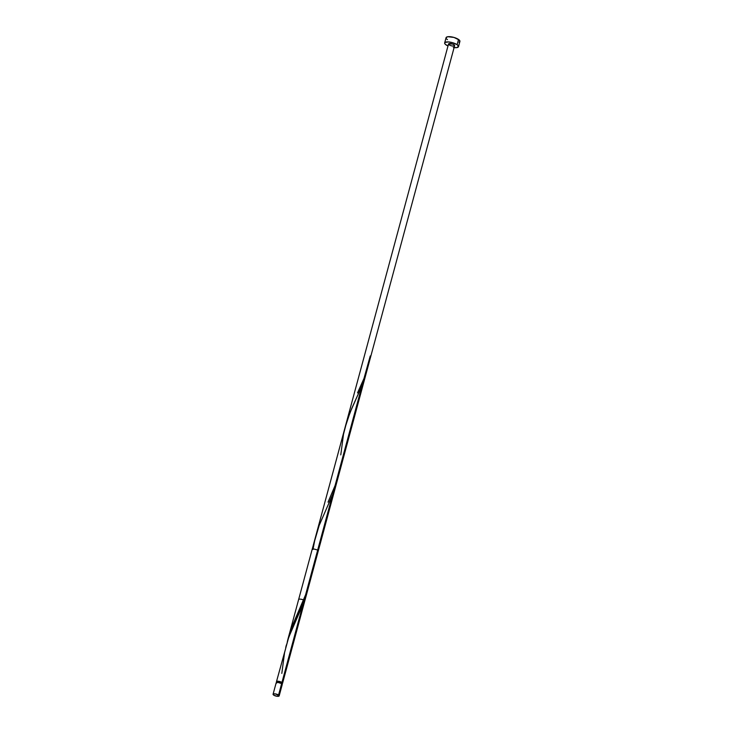 <?xml version="1.0" encoding="UTF-8"?>
<svg xmlns="http://www.w3.org/2000/svg" width="733" height="733" viewBox="0 0 733 733"><rect width="100%" height="100%" fill="white"/><g stroke="black" fill="none" stroke-linecap="round" stroke-linejoin="round"><path stroke-width="1.1" d="M279.163 695.892L282.251 684.475A3.152 1.008 -164.9 0 0 281.637 683.614L278.558 695.031A3.152 1.008 15.1 0 1 279.163 695.892A3.152 1.008 15.1 0 1 276.964 696.277A3.152 1.008 15.1 0 1 273.684 695.113L276.891 696.268L279.172 695.745L275.351 693.876L273.235 694.041L273.684 695.113A3.152 1.008 15.1 0 1 273.079 694.252A3.152 1.008 15.1 0 1 275.278 693.867A3.152 1.008 15.1 0 1 278.558 695.031L281.637 683.614L277.871 682.396L276.314 682.625L276.24 683.211M281.637 684.32L281.948 683.165A2.52 0.806 -164.9 0 0 281.463 682.469L281.225 683.358L281.463 682.469L280.318 681.91L278.036 681.488L277.074 681.965M458.501 46.655L459.912 41.415A7.165 2.3 -164.9 0 0 458.537 39.454L457.126 44.695A7.165 2.3 15.1 0 1 458.501 46.655A7.165 2.3 15.1 0 1 454.084 47.608M448 45.959A7.165 2.3 15.1 0 1 446.04 44.887A7.165 2.3 15.1 0 1 444.656 42.926A7.165 2.3 15.1 0 1 449.659 42.056A7.165 2.3 15.1 0 1 457.126 44.695L458.537 39.454A7.165 2.3 -164.9 0 0 451.07 36.806A7.165 2.3 -164.9 0 0 446.076 37.685L444.656 42.926M277.074 682.551L276.488 681.635L277.67 681.232L281.948 682.46L303.123 604.001L288.765 637.215L276.469 681.681A3.152 1.008 15.1 0 1 278.668 681.296A3.152 1.008 15.1 0 1 281.948 682.46A3.152 1.008 15.1 0 1 282.553 683.33A3.152 1.008 15.1 0 1 281.811 683.742L282.562 683.275L281.948 682.46L303.123 604.001L308.034 588.617M276.9 682.423A3.152 1.008 15.1 0 1 276.469 681.681M286.392 644.893L285.723 647.496M336.878 482.002L332.599 494.748L319.258 525.149L312.377 548.596L318.47 550.245L336.649 482.864M315.831 535.786L315.474 537.152M311.525 572.849L307.42 590.523L291.963 626.633L287.327 641.641L288.216 638.141L305.001 597.038L362.084 385.494L350.081 412.432L344.84 428.347M307.393 591.265L303.123 604.001L292.934 626.623L288.032 639.405L284.551 652.727L281.82 673.407M304.058 601.619A3.152 1.008 -164.9 0 0 304.103 600.354A3.152 1.008 -164.9 0 0 300.823 599.191A3.152 1.008 -164.9 0 0 298.624 599.576L448.532 43.971A3.152 1.008 -164.9 0 0 452.426 45.996A3.152 1.008 -164.9 0 0 454.02 44.75A3.152 1.008 -164.9 0 0 450.731 43.586A3.152 1.008 -164.9 0 0 448.532 43.971M281.335 683.495L281.958 683.046L281.463 682.469A2.52 0.806 -164.9 0 0 278.833 681.543A2.52 0.806 -164.9 0 0 277.074 681.846L276.762 683M453.324 47.508L456.769 47.618L458.519 46.326L457.126 44.695L452.545 42.679L448.559 41.928L445.023 42.441L444.647 43.265L445.325 44.319L448.065 45.996M450.035 45.318L448.623 44.346M448.55 43.925L452.582 44.044L454.332 44.997L454.469 45.831M454.213 45.95L452.353 45.987M451.757 45.877L450.575 45.538M458.986 42.193L459.875 41.534L459.252 40.022L453.956 37.429L447.808 36.723L446.113 37.566L446.269 38.528M446.745 39.078L447.451 39.646M281.839 684.824L282.251 684.329L281.637 683.614A3.152 1.008 -164.9 0 0 278.357 682.45A3.152 1.008 -164.9 0 0 276.158 682.835L273.079 694.252M370.238 355.981L363.962 378.53L357.512 392.897M341.01 463.595L336.905 481.269L328.027 502.151M312.982 549.457L315.016 538.993L319.011 525.818L333.112 493.465L337.519 479.364M340.781 454.9L343.511 434.22L346.993 420.889L351.895 408.107L362.084 385.494L366.995 370.11M345.298 426.597L288.216 638.141M282.553 683.33L307.164 592.117M304.708 601.216L454.625 45.611"/></g></svg>
